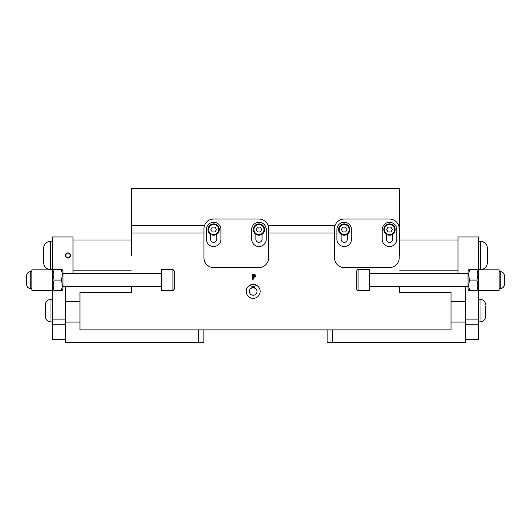 <?xml version="1.0" encoding="UTF-8"?>
<svg xmlns="http://www.w3.org/2000/svg" width="531" height="531" viewBox="0 0 531 531"><rect width="100%" height="100%" fill="white"/><g stroke="black" fill="none" stroke-linecap="round" stroke-linejoin="round"><path stroke-width="0.8" d="M468.846 290.596L468.05 289.222L468.05 270.943L468.846 269.569M476.831 269.569C478.099 269.569 478.099 269.569 476.831 269.569C478.099 269.569 478.099 269.569 476.831 269.569L469.782 269.569C468.521 269.569 468.521 269.569 469.782 269.569C468.521 269.569 468.521 269.569 469.782 269.569C468.521 273.073 468.521 276.578 469.782 280.083C468.521 283.587 468.521 287.092 469.782 290.596C468.521 290.596 468.521 290.596 469.782 290.596C468.521 290.596 468.521 290.596 469.782 290.596L476.831 290.596C478.099 287.092 478.099 283.587 476.831 280.083C478.099 276.578 478.099 273.073 476.831 269.569M476.831 290.596C478.099 290.596 478.099 290.596 476.831 290.596C478.099 290.596 478.099 290.596 476.831 290.596M476.831 280.083L469.782 280.083M478.57 269.814L478.57 290.357L499.113 290.357L499.113 269.814L478.57 269.814L478.57 236.939L458.021 236.939L458.021 273.611M174.241 289.189L174.241 270.863L172.947 269.569L172.947 290.596L174.241 289.189M174.241 274.852L174.241 280.959M172.947 290.596L161.305 290.596L161.305 269.569L172.947 269.569M62.154 269.569L62.95 270.943L62.95 289.222L62.154 290.596M54.169 280.083C52.901 283.587 52.901 287.092 54.169 290.596C52.901 290.596 52.901 290.596 54.169 290.596C52.901 290.596 52.901 290.596 54.169 290.596L61.218 290.596C62.479 287.092 62.479 283.587 61.218 280.083C62.479 276.578 62.479 273.073 61.218 269.569C62.479 269.569 62.479 269.569 61.218 269.569C62.479 269.569 62.479 269.569 61.218 269.569L54.169 269.569C52.901 273.073 52.901 276.578 54.169 280.083L61.218 280.083M54.169 269.569C52.901 269.569 52.901 269.569 54.169 269.569C52.901 269.569 52.901 269.569 54.169 269.569M61.218 290.596C62.479 290.596 62.479 290.596 61.218 290.596C62.479 290.596 62.479 290.596 61.218 290.596M52.43 290.357L52.43 269.814L31.887 269.814L31.887 290.357L52.43 290.357L52.43 319.118L65.638 319.118M356.759 283.727L356.759 289.302C357.177 290.404 357.609 290.835 358.053 290.596L358.053 269.569C357.748 269.237 357.317 269.668 356.759 270.863L356.759 283.727M356.759 285.233L356.759 280.74M358.053 269.569L369.695 269.569L369.695 290.596L358.053 290.596M72.979 273.611L72.979 236.939L52.43 236.939L52.43 269.814M65.638 339.661L52.43 339.661L52.43 319.118M465.362 319.118L478.57 319.118L478.57 290.357M478.57 319.118L478.57 339.661L465.362 339.661M480.024 299.272L478.57 299.272L480.024 299.272C483.462 299.603 485.347 301.489 485.686 304.933C485.347 301.489 483.462 299.603 480.024 299.272L480.024 321.919C483.462 321.58 485.347 319.695 485.686 316.257L485.686 306.546M480.024 321.919L478.57 321.919L480.024 321.919M45.314 314.637L45.314 316.257C45.653 319.695 47.538 321.58 50.976 321.919L50.976 299.272C47.538 299.603 45.653 301.489 45.314 304.933L45.314 306.546M50.976 321.919L52.43 321.919L50.976 321.919M480.389 269.582C484.684 269.164 487.046 266.808 487.465 262.506L487.465 248.355C487.046 244.054 484.684 241.698 480.389 241.273L480.389 269.582L478.57 269.582M67.842 258C71.154 256.287 71.154 254.575 67.842 252.862C64.53 254.575 64.53 256.287 67.842 258A2.569 2.569 0 0 1 65.273 255.431A2.569 2.569 0 0 1 67.842 252.862A2.569 2.569 0 0 1 70.411 255.431A2.569 2.569 0 0 1 67.842 258M65.638 286.554L65.638 342.336L198.733 342.336L198.733 329.904M332.267 329.904L332.267 342.336L465.362 342.336L465.362 286.554M79.962 301.555L65.638 301.555M203.864 329.904L203.864 342.336L198.733 342.336M65.638 322.078L79.962 322.078M465.362 301.555L451.038 301.555M332.267 342.336L327.136 342.336L327.136 329.904M465.362 322.078L451.038 322.078M131.323 292.408L131.323 286.554L131.323 292.408L79.962 292.408L79.962 329.904L451.038 329.904L451.038 292.408L399.677 292.408L399.677 286.554L399.677 292.408M254.834 274.534L255.657 275.828L255.225 276.923L253.194 277.434L253.194 279.273L252.537 279.273L252.537 274.341L255.066 274.646L255.657 275.828M253.639 276.877L254.694 276.578L254.973 275.848L254.614 275.098L253.194 274.905L253.194 276.877L254.694 276.578L254.973 275.848L254.614 275.098L253.738 274.905M203.957 233.036L131.323 233.036L131.323 188.664L399.677 188.664L399.677 233.036L399.199 233.036M131.323 233.036L131.323 255.431M399.677 255.431L399.677 233.036M257.037 291.38L256.732 289.886L257.037 291.38A3.85 3.85 0 0 1 251.256 294.718A3.85 3.85 0 0 1 251.256 288.048A3.85 3.85 0 0 1 257.037 291.386C257.057 293.172 256.068 294.426 254.064 295.136M249.789 293.205L249.636 289.886L249.789 293.205M252.457 287.603L250.785 288.366L253.878 287.596M253.911 287.603L255.577 288.366L252.49 287.596M256.997 290.822L256.918 290.437M249.451 290.437L249.371 290.822M256.659 285.346A6.963 6.963 0 0 1 251.979 298.243A6.963 6.963 0 0 1 246.218 291.386A6.963 6.963 0 0 1 256.659 285.346C254.342 286.694 252.026 286.694 249.709 285.346L250.732 284.862M255.637 284.862L256.652 285.339M398.735 225.761L399.677 225.761M268.195 225.761L334.961 225.761M131.323 225.761L204.422 225.761M334.497 233.036L268.659 233.036M65.99 257.21L65.99 253.645M50.611 269.582L50.611 241.273C46.316 241.698 43.954 244.054 43.535 248.355L43.535 262.506C43.954 266.808 46.316 269.164 50.611 269.582L52.43 269.582M52.43 299.272L50.976 299.272C47.538 299.603 45.653 301.489 45.314 304.933L45.314 316.257M485.686 316.257L485.686 314.637M504.45 283.966L504.45 283.594L504.45 283.966M504.45 283.8L504.45 276.366M26.55 280.083L26.55 284.331C26.802 286.913 28.216 288.326 30.798 288.579L30.798 271.593C28.216 271.845 26.802 273.259 26.55 275.835L26.55 276.85M504.45 276.571L504.45 283.594M30.798 288.579L31.887 288.579M30.798 271.593L31.887 271.593L30.798 271.593C28.216 271.845 26.802 273.259 26.55 275.835L26.55 284.331M344.201 267.571A9.704 9.704 0 0 1 334.497 257.86L334.497 228.742A9.704 9.704 0 0 1 344.201 219.037L389.495 219.037A9.704 9.704 0 0 1 399.199 228.742L399.199 257.86A9.704 9.704 0 0 1 389.495 267.571L344.201 267.571M382.214 239.262L382.214 229.551A7.281 7.281 0 0 1 389.495 222.277A7.281 7.281 0 0 1 396.776 229.551L396.776 239.262A7.281 7.281 0 0 1 389.495 246.537A7.281 7.281 0 0 1 382.214 239.262M351.482 229.551L351.482 239.262A7.281 7.281 0 0 1 344.201 246.537A7.281 7.281 0 0 1 336.919 239.262L336.919 229.551A7.281 7.281 0 0 1 344.201 222.277A7.281 7.281 0 0 1 351.482 229.551M386.402 234.297L386.402 239.262A3.093 3.093 0 0 0 389.495 242.355A3.093 3.093 0 0 0 392.588 239.262L392.588 234.297M341.108 234.297L341.108 239.262A3.093 3.093 0 0 0 344.201 242.355A3.093 3.093 0 0 0 347.294 239.262L347.294 234.297M213.661 267.571A9.704 9.704 0 0 1 203.957 257.86L203.957 228.742A9.704 9.704 0 0 1 213.661 219.037L258.955 219.037A9.704 9.704 0 0 1 268.659 228.742L268.659 257.86A9.704 9.704 0 0 1 258.955 267.571L213.661 267.571M251.674 239.262L251.674 229.551A7.281 7.281 0 0 1 258.955 222.277A7.281 7.281 0 0 1 266.237 229.551L266.237 239.262A7.281 7.281 0 0 1 258.955 246.537A7.281 7.281 0 0 1 251.674 239.262M220.942 229.551L220.942 239.262A7.281 7.281 0 0 1 213.661 246.537A7.281 7.281 0 0 1 206.38 239.262L206.38 229.551A7.281 7.281 0 0 1 213.661 222.277A7.281 7.281 0 0 1 220.942 229.551M255.862 234.297L255.862 239.262A3.093 3.093 0 0 0 258.955 242.355A3.093 3.093 0 0 0 262.048 239.262L262.048 234.297M210.568 234.297L210.568 239.262A3.093 3.093 0 0 0 213.661 242.355A3.093 3.093 0 0 0 216.754 239.262L216.754 234.297M386.694 229.551L388.095 227.129L390.896 227.129L392.296 229.551L390.896 231.981L388.095 231.981L386.694 229.551M389.495 235.213A5.662 5.662 0 0 0 394.4 226.724A5.662 5.662 0 0 0 384.59 226.724A5.662 5.662 0 0 0 389.495 235.213A5.662 5.662 0 0 0 394.4 226.724A5.662 5.662 0 0 0 384.59 226.724A5.662 5.662 0 0 0 389.495 235.213M341.4 229.551L342.8 227.129L345.601 227.129L347.002 229.551L345.601 231.981L342.8 231.981L341.4 229.551M344.201 235.213A5.662 5.662 0 0 0 349.106 226.724A5.662 5.662 0 0 0 339.296 226.724A5.662 5.662 0 0 0 344.201 235.213A5.662 5.662 0 0 0 349.106 226.724A5.662 5.662 0 0 0 339.296 226.724A5.662 5.662 0 0 0 344.201 235.213M210.86 229.551L212.261 227.129L215.062 227.129L216.462 229.551L215.062 231.981L212.261 231.981L210.86 229.551M213.661 235.213A5.662 5.662 0 0 0 218.566 226.724A5.662 5.662 0 0 0 208.756 226.724A5.662 5.662 0 0 0 213.661 235.213A5.662 5.662 0 0 0 218.566 226.724A5.662 5.662 0 0 0 208.756 226.724A5.662 5.662 0 0 0 213.661 235.213M256.154 229.551L257.555 227.129L260.356 227.129L261.756 229.551L260.356 231.981L257.555 231.981L256.154 229.551M258.955 235.213A5.662 5.662 0 0 0 263.861 226.724A5.662 5.662 0 0 0 254.05 226.724A5.662 5.662 0 0 0 258.955 235.213A5.662 5.662 0 0 0 263.861 226.724A5.662 5.662 0 0 0 254.05 226.724A5.662 5.662 0 0 0 258.955 235.213M52.43 324.255L65.638 324.255M478.57 324.255L465.362 324.255M499.113 271.593L500.202 271.593C502.784 271.845 504.198 273.259 504.45 275.835C504.198 273.259 502.784 271.845 500.202 271.593L500.202 288.579C502.784 288.326 504.198 286.906 504.45 284.331C504.198 286.906 502.784 288.326 500.202 288.579L499.113 288.579M389.495 234.569A5.018 5.018 0 0 1 385.154 227.042A5.018 5.018 0 0 1 393.836 227.042A5.018 5.018 0 0 1 389.495 234.569M344.201 234.569A5.018 5.018 0 0 1 339.86 227.042A5.018 5.018 0 0 1 348.542 227.042A5.018 5.018 0 0 1 344.201 234.569M213.661 234.569A5.018 5.018 0 0 1 209.32 227.042A5.018 5.018 0 0 1 218.002 227.042A5.018 5.018 0 0 1 213.661 234.569M258.955 234.569A5.018 5.018 0 0 1 254.614 227.042A5.018 5.018 0 0 1 263.296 227.042A5.018 5.018 0 0 1 258.955 234.569M478.57 270.943L477.774 269.569M478.57 289.222L477.774 290.596M369.695 286.554L468.05 286.554M369.695 273.611L468.05 273.611M161.305 273.611L62.95 273.611M161.305 286.554L62.95 286.554M52.43 289.222L53.226 290.596M52.43 270.943L53.226 269.569M480.389 241.273L478.57 241.273M399.677 270.837L458.021 270.837M399.677 240.025L458.021 240.025M131.323 240.025L72.979 240.025M131.323 270.837L72.979 270.837M50.611 241.273L52.43 241.273"/></g></svg>
